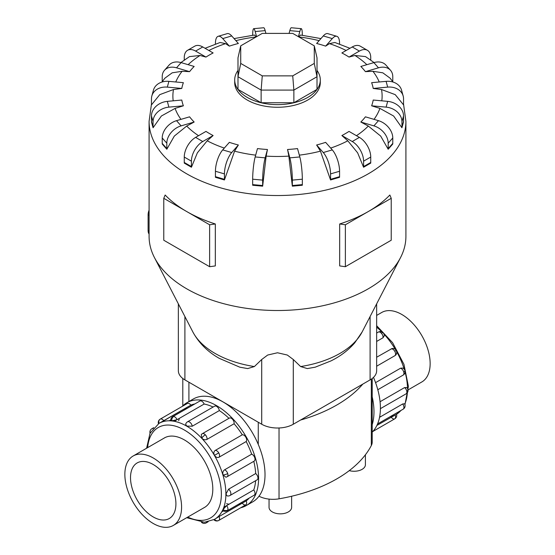 <?xml version="1.0" encoding="UTF-8"?>
<svg xmlns="http://www.w3.org/2000/svg" width="555" height="555" viewBox="0 0 555 555"><rect width="100%" height="100%" fill="white"/><g stroke="black" fill="none" stroke-linecap="round" stroke-linejoin="round"><path stroke-width="0.83" d="M291.632 496.239L291.632 507.325A11.294 6.521 180 0 1 284.659 513.354A11.294 6.521 180 0 1 272.352 511.939A11.294 6.521 180 0 1 269.043 507.325L269.043 499.105M376.644 315.413L381.729 312.479A40.113 23.157 60 0 1 401.785 314.463A40.113 23.157 60 0 1 427.988 349.817A40.113 23.157 60 0 1 421.835 381.958L408.404 389.714M153.215 523.476A40.113 23.157 -120 0 0 173.271 525.46A40.113 23.157 -120 0 0 179.425 493.319A40.113 23.157 -120 0 0 153.215 457.972A40.113 23.157 -120 0 0 133.165 455.988A40.113 23.157 -120 0 0 127.012 488.129A40.113 23.157 -120 0 0 153.215 523.476M153.215 464.514A32.1 18.537 60 0 1 174.187 492.805A32.1 18.537 60 0 1 169.268 518.53A32.1 18.537 60 0 1 153.215 516.934A32.1 18.537 60 0 1 132.243 488.65A32.1 18.537 60 0 1 137.168 462.925A32.1 18.537 60 0 1 153.215 464.514M375.562 382.645L400.571 368.201L402.736 368.069A3.961 3.961 0 0 1 404.928 370.567A3.961 1.235 163.4 0 1 403.721 371.954A3.961 2.289 60 0 1 403.11 375.125L377.802 389.735M379.544 417.325L402.673 403.971L404.546 403.769A3.961 3.961 0 0 1 404.741 407.412A3.961 2.99 -155.7 0 1 403.721 408.515A3.961 2.289 60 0 1 403.11 409.208L377.553 423.964M376.894 425.435L395.944 414.592M395.091 414.932A3.961 2.289 60 0 1 394.751 418.831L372.766 431.526L394.751 418.831A3.961 2.289 60 0 1 391.206 417.173M380.071 401.723L404.602 387.563L406.87 387.633A3.961 3.961 0 0 1 406.052 393.863L380.404 408.667M376.644 357.24L392.045 348.526A3.961 3.961 0 0 1 396.201 350.441L394.751 351.273A3.961 2.289 60 0 1 395.091 355.568L376.644 366.224M186.896 402.708L193.327 398.989A59.392 34.292 60 0 1 223.02 401.931A59.392 34.292 60 0 1 261.821 454.267A59.392 34.292 60 0 1 252.712 501.859L246.281 505.57A59.392 34.292 -120 0 0 255.39 457.979A59.392 34.292 -120 0 0 216.589 405.649A59.392 34.292 -120 0 0 186.896 402.708A59.392 34.292 -120 0 0 182.234 406.42M240.738 507.756A59.392 34.292 -120 0 0 246.281 505.57M226.572 503.669A55.431 32.003 -120 0 0 229.014 504.238M226.62 505.619L223.873 507.201M221.771 511.856L223.36 510.933M238.331 504.349A55.431 32.003 -120 0 0 242.292 503.149A3.961 2.289 60 0 0 245.844 504.807L218.753 520.444A3.961 2.289 -120 0 0 219.093 516.538L246.177 500.901A55.431 32.003 -120 0 0 249.202 498.071M219.038 516.573L216.29 518.155M214.452 519.376L219.093 516.538M222.985 509.58A3.961 2.99 24.3 0 0 227.723 510.128A3.961 2.289 -120 0 1 227.113 510.822A3.961 3.961 0 0 1 222.93 510.683L222.985 509.58L226.676 505.584L253.76 489.947A55.431 32.003 -120 0 0 255.626 480.706M228.598 489.177A3.961 2.289 -120 0 1 230.873 493.666A3.961 2.289 -120 0 1 230.048 495.476A3.961 3.961 0 0 1 226.995 495.858L225.968 493.985L228.598 489.177L255.689 473.54A55.431 32.003 -120 0 0 253.781 461.337M226.676 476.898A3.961 2.289 -120 0 0 227.113 476.738A3.961 3.961 0 0 1 225.906 477.189L222.985 474.941C222.479 472.687 223.006 470.98 224.574 469.814L251.658 454.177A55.431 32.003 -120 0 0 246.177 441.544L219.093 457.181C217.345 457.93 215.812 457.32 214.487 455.35C213.446 453.22 213.682 451.59 215.201 450.445L242.292 434.808A55.431 32.003 -120 0 0 234.092 423.749L207.001 439.387C205.211 440.157 203.47 439.761 201.77 438.2L201.285 434.537A3.961 3.961 0 0 1 202.284 433.726L229.368 418.082A3.961 2.289 60 0 1 232.42 419.143A3.961 2.289 60 0 1 234.092 423.749M228.951 418.324A55.431 32.003 -120 0 0 219.336 410.575L192.252 426.219L186.771 426.094L185.661 424.263A3.961 3.961 0 0 1 187.521 421.814L214.612 406.17A3.961 2.289 60 0 1 216.589 406.371A3.961 2.289 60 0 1 219.336 410.575M177.08 419.677L171.772 420.877L170.787 420.378A3.961 3.961 0 0 1 172.758 416.68L199.849 401.043A3.961 2.289 60 0 1 200.757 400.863A3.961 2.289 60 0 1 204.164 404.04L177.08 419.677A3.961 2.289 -120 0 0 173.666 416.507A3.961 2.289 -120 0 0 172.758 416.68M170.787 419.878L169.199 420.794M253.76 489.947A3.961 2.289 60 0 1 254.807 494.484A3.961 2.289 60 0 1 254.204 495.185L227.113 510.822M251.658 454.177A3.961 2.289 60 0 1 254.807 457.924A3.961 2.289 60 0 1 254.204 461.094L227.113 476.738A3.961 2.289 -120 0 0 227.723 473.561A3.961 2.289 -120 0 0 224.574 469.814M242.292 434.808A3.961 2.289 60 0 1 245.844 437.25A3.961 2.289 60 0 1 246.177 441.544M255.689 473.54A3.961 2.289 60 0 1 257.957 478.021A3.961 2.289 60 0 1 257.138 479.832L230.048 495.476M159.056 423.347A3.961 3.233 -120 0 1 160.249 419.108L187.333 403.471A3.961 2.289 60 0 1 190.885 405.129L159.021 423.368M187.333 403.471L160.249 419.108A3.961 3.961 0 0 0 158.446 423.715M163.808 438.297A40.127 23.171 60 0 1 164.363 437.95A40.127 23.171 60 0 1 184.433 439.942A40.127 23.171 60 0 1 210.643 475.302A40.127 23.171 60 0 1 204.497 507.457A40.127 23.171 60 0 1 203.921 507.769M254.384 366.557A88.356 51.011 0 0 1 215.021 353.396A88.356 51.011 0 0 1 192.828 331.897C198.836 342.976 207.646 351.794 219.267 358.35L239.802 367.181L247.669 368.582L254.384 366.557L261.71 359.508L267.683 355.04L277.5 352.765L287.317 355.04L293.29 359.508L300.616 366.557L307.331 368.582L315.198 367.181L330.974 360.91C340.347 356.282 348.256 350.281 354.714 342.907L362.172 331.897L400.557 257.555A128.413 74.134 0 0 0 405.913 236.375L405.913 121.392L403.534 104.035M151.466 104.035L149.087 121.392L149.087 236.375A128.413 74.134 0 0 0 154.443 257.555A128.413 74.134 0 0 0 186.702 288.801A128.413 74.134 0 0 0 400.557 257.555M184.26 162.462L184.26 157.051A16.053 9.268 120 0 1 195.61 137.39L205.974 131.41A96.237 55.562 0 0 0 209.45 133.526A96.237 55.562 0 0 0 213.12 135.538L207.188 140.797L197.365 152.84L191.426 167.235L184.274 163.108A16.053 9.268 120 0 1 184.26 162.462L191.413 166.59L191.413 161.179A16.053 9.268 -60 0 1 202.762 141.518L213.12 135.538M215.43 176.67L215.43 171.252A16.053 5.952 106.4 0 1 222.715 149.892L229.368 142.351A96.237 55.562 0 0 0 238.373 145.001L234.564 151.154L224.442 179.959L215.437 177.309A16.053 5.952 106.4 0 1 215.43 176.67L224.435 179.321L224.435 173.902A16.053 5.952 -73.6 0 1 231.726 152.542L238.373 145.001M252.671 184.614L252.671 179.203A16.053 2.054 95.2 0 1 255.182 156.94L257.471 148.587A96.237 55.562 0 0 0 267.461 149.496L266.15 156.115L262.661 186.168L252.671 185.252A16.053 2.054 95.2 0 1 252.671 184.614L262.654 185.53L262.654 180.111A16.053 2.054 -84.8 0 1 265.165 157.856L267.461 149.496M288.85 156.115L287.539 149.496A96.237 55.562 0 0 0 297.529 148.587L299.818 156.94A16.053 2.054 -95.2 0 1 302.329 179.203L302.329 184.614A16.053 2.054 -95.2 0 1 302.329 185.252L292.339 186.168L288.85 156.115A104.618 60.398 0 0 1 266.15 156.115M320.436 151.154L316.627 145.001A96.237 55.562 0 0 0 325.632 142.351L332.285 149.892A16.053 5.952 -106.4 0 1 339.57 171.252L339.57 176.67A16.053 5.952 -106.4 0 1 339.563 177.309L330.558 179.959L320.436 151.154A104.618 60.398 0 0 1 299.325 155.143M347.812 140.797L341.88 135.538A96.237 55.562 0 0 0 349.026 131.41L359.39 137.39A16.053 9.268 -120 0 1 370.74 157.051L370.74 162.462A16.053 9.268 -120 0 1 370.726 163.108L363.574 167.235L357.635 152.84L347.812 140.797A104.618 60.398 0 0 1 330.69 148.081M368.312 126.061L360.833 122.031A96.237 55.562 0 0 0 365.419 116.828L378.475 120.671A16.053 11.676 -138.6 0 1 392.78 137.98L392.78 143.398A16.053 11.676 -138.6 0 1 392.76 144.043L388.174 149.246L380.681 136.079L368.312 126.061A104.618 60.398 0 0 1 356.456 135.697M379.918 108.398L371.628 105.804A96.237 55.562 0 0 0 373.21 100.039L387.681 101.364A16.053 12.945 -164.7 0 1 403.534 115.919L403.534 121.33A16.053 12.945 -164.7 0 1 403.513 121.982L401.931 127.747L393.634 116.023L379.918 108.398A104.618 60.398 0 0 1 374.028 119.36M381.5 89.521L373.21 88.446A96.237 55.562 0 0 0 371.628 82.681L386.1 81.356A16.053 12.945 164.7 0 1 401.577 90.215L403.159 95.98A16.053 12.945 -15.3 0 1 403.534 98.776L403.534 104.194A16.053 12.945 -15.3 0 1 403.513 104.846L395.215 94.634L381.5 89.521A104.618 60.398 0 0 1 381.791 100.823M393.009 82.036L390.151 78.213L382.811 72.816L372.898 71.29L365.419 71.65A96.237 55.562 0 0 0 360.833 66.454L373.89 62.611A16.053 11.676 138.6 0 1 385.919 65.095L390.512 70.298A16.053 11.676 -41.4 0 1 392.78 76.708L392.78 81.71M374.077 62.555L365.502 56.596L354.964 55.479L349.026 57.075A96.237 55.562 0 0 0 345.55 54.952A96.237 55.562 0 0 0 341.88 52.947L352.238 46.96A16.053 9.268 120 0 1 360.264 46.169L367.417 50.297A16.053 9.268 -60 0 1 370.74 57.644L370.74 60.093M237.991 70.423A42.804 24.711 0 0 0 234.696 79.927L234.696 82.549A42.804 24.711 0 0 0 247.232 100.025A42.804 24.711 0 0 0 293.879 105.381A42.804 24.711 0 0 0 320.304 82.549L320.304 79.927A42.804 24.711 0 0 0 317.009 70.423M345.37 224.775L345.37 266.712L339.681 265.921L339.681 223.977A128.413 74.134 0 0 0 368.298 211.538A128.413 74.134 0 0 0 389.853 195.013L391.226 198.301L345.37 224.775L339.681 223.977M215.319 223.977L209.63 224.775L186.702 211.538A128.413 74.134 0 0 0 215.319 223.977L215.319 265.921L209.63 266.712L163.774 240.239L163.774 198.301L165.147 195.013A128.413 74.134 0 0 0 186.702 211.538L163.774 198.301M234.696 79.927A42.804 24.711 0 0 0 247.232 97.403A42.804 24.711 0 0 0 293.879 102.758A42.804 24.711 0 0 0 320.304 79.927M178.356 303.876L178.356 370.775A22.332 12.897 0 0 0 184.898 379.891L261.71 424.235A22.332 12.897 0 0 0 293.29 424.235L370.102 379.891A22.332 12.897 0 0 0 376.644 370.775L376.644 303.876M240.724 63.423L240.724 45.836L262.265 33.397L292.735 33.397L314.276 45.836L314.276 63.423L292.735 75.862L262.265 75.862L240.724 63.423L237.991 76.729L237.991 57.831L240.724 45.836M314.276 63.423L317.009 76.729L293.866 90.09L293.866 102.744L317.009 89.376L317.009 57.831L314.276 45.836M293.866 102.744L261.134 102.744L261.134 90.09L293.866 90.09L292.735 75.862M261.134 102.744L237.991 89.376L237.991 76.729L261.134 90.09L262.265 75.862M149.087 210.185A9.629 5.557 120 0 0 148.109 214.813L148.109 230.54A9.629 5.557 120 0 0 149.087 234.043M209.63 224.775L209.63 266.712M345.37 266.712L391.226 240.239L391.226 198.301M186.688 126.061L174.319 136.079L166.826 149.246A16.053 11.676 -41.4 0 1 166.812 148.601L166.812 143.183A16.053 11.676 -41.4 0 1 181.11 125.874L194.167 122.031L186.688 126.061A104.618 60.398 0 0 0 198.544 135.697M166.826 149.246L162.24 144.043A16.053 11.676 138.6 0 1 162.22 143.398L162.22 137.98A16.053 11.676 138.6 0 1 176.525 120.671L189.581 116.828A96.237 55.562 0 0 0 194.167 122.031M175.082 108.398L161.366 116.023L153.069 127.747L151.487 121.982A16.053 12.945 164.7 0 1 151.466 121.33L153.048 127.095L153.048 121.684A16.053 12.945 -15.3 0 1 168.9 107.129L183.372 105.804L175.082 108.398A104.618 60.398 0 0 0 180.972 119.36M173.5 89.521L159.784 94.634L151.487 104.846A16.053 12.945 15.3 0 1 151.466 104.194L151.466 98.776A16.053 12.945 15.3 0 1 151.841 95.98A16.053 12.945 15.3 0 1 167.319 87.121L181.79 88.446L173.5 89.521A104.618 60.398 0 0 0 173.209 100.823M162.22 81.71L162.22 76.708A16.053 11.676 41.4 0 1 164.488 70.298A16.053 11.676 41.4 0 1 176.525 67.814L189.581 71.65L182.102 71.29L172.189 72.816L164.849 78.213L161.991 82.036M184.26 60.093L184.26 57.644A16.053 9.268 60 0 1 187.583 50.297A16.053 9.268 60 0 1 195.61 51.088L205.974 57.075L200.036 55.479L189.498 56.596L180.923 62.555M215.43 44.095L215.43 43.443A16.053 5.952 73.6 0 1 218.184 36.297A16.053 5.952 73.6 0 1 222.715 38.593L229.368 46.127L225.559 43.644L220.134 42.478L205.059 48.292M256.153 36.921L254.523 35.027L234.064 38.593M320.936 38.593L300.477 35.027L298.847 36.921M349.941 48.292L334.866 42.478L329.441 43.644L325.632 46.127A96.237 55.562 0 0 0 316.627 43.477L323.274 35.943A16.053 5.952 106.4 0 1 327.804 33.647L336.816 36.297A16.053 5.952 -73.6 0 1 339.57 43.443L339.57 44.095M153.069 127.747A16.053 12.945 -15.3 0 1 153.048 127.095M151.466 121.33L151.466 115.919A16.053 12.945 164.7 0 1 167.319 101.364L181.79 100.039A96.237 55.562 0 0 0 183.372 105.804M151.841 95.98L153.423 90.215A16.053 12.945 -164.7 0 1 168.9 81.356L183.372 82.681A96.237 55.562 0 0 0 181.79 88.446M164.488 70.298L169.081 65.095A16.053 11.676 -138.6 0 1 181.11 62.611L194.167 66.454A96.237 55.562 0 0 0 189.581 71.65M187.583 50.297L194.736 46.169A16.053 9.268 -120 0 1 202.762 46.96L213.12 52.947A96.237 55.562 0 0 0 205.974 57.075M218.184 36.297L227.196 33.647A16.053 5.952 -106.4 0 1 231.726 35.943L238.373 43.477A96.237 55.562 0 0 0 229.368 46.127M252.671 35.256A16.053 2.054 84.8 0 1 253.718 28.666A16.053 2.054 84.8 0 1 255.182 31.545L256.59 36.672M265.928 33.397L265.165 30.629A16.053 2.054 -95.2 0 0 263.708 27.75L253.718 28.666M298.41 36.672L299.818 31.545A16.053 2.054 -84.8 0 1 301.282 28.666L291.292 27.75A16.053 2.054 95.2 0 0 289.835 30.629L289.072 33.397M301.282 28.666A16.053 2.054 -84.8 0 1 302.329 35.256M325.632 46.127L332.285 38.593A16.053 5.952 -73.6 0 1 336.816 36.297M349.026 57.075L359.39 51.088A16.053 9.268 -60 0 1 367.417 50.297M365.419 71.65L378.475 67.814A16.053 11.676 -41.4 0 1 390.512 70.298M373.21 88.446L387.681 87.121A16.053 12.945 -15.3 0 1 403.159 95.98M371.628 105.804L386.1 107.129A16.053 12.945 15.3 0 1 401.952 121.684L401.952 127.095A16.053 12.945 15.3 0 1 401.931 127.747M360.833 122.031L373.89 125.874A16.053 11.676 41.4 0 1 388.188 143.183L388.188 148.601A16.053 11.676 41.4 0 1 388.174 149.246M341.88 135.538L352.238 141.518A16.053 9.268 60 0 1 363.587 161.179L363.587 166.59A16.053 9.268 60 0 1 363.574 167.235M316.627 145.001L323.274 152.542A16.053 5.952 73.6 0 1 330.565 173.902L330.565 179.321A16.053 5.952 73.6 0 1 330.558 179.959M287.539 149.496L289.835 157.856A16.053 2.054 84.8 0 1 292.346 180.111L292.346 185.53A16.053 2.054 84.8 0 1 292.339 186.168M262.661 186.168A16.053 2.054 -84.8 0 1 262.654 185.53M224.442 179.959A16.053 5.952 -73.6 0 1 224.435 179.321M191.426 167.235A16.053 9.268 -60 0 1 191.413 166.59M362.817 384.095A137.716 79.511 180 0 1 300.574 420.031M160.999 422.383L187 407.377A55.431 32.003 -120 0 0 183.976 410.207M246.177 500.901A3.961 2.289 60 0 1 245.844 504.807L218.753 520.444A3.961 3.233 60 0 1 214.487 519.355M174.277 421.294L179.411 418.331A55.431 32.003 -120 0 0 178.682 420.732M213.099 407.044A55.431 32.003 -120 0 0 204.164 404.04M194.847 403.929A55.431 32.003 -120 0 0 190.885 405.129M175.505 420.357A59.392 34.292 -120 0 0 175.29 421.509M396.201 350.441A3.961 3.961 0 0 1 395.777 354.999L395.091 355.568M383.137 332.82A3.961 3.961 0 0 0 378.281 332.112A3.961 2.289 60 0 1 381.334 333.173A3.961 1.235 136.6 0 1 383.137 332.82A3.961 3.961 0 0 1 384.199 335.969L383.006 337.773L376.644 341.45M373.487 377.386A59.392 34.292 60 0 1 372.204 432.102M372.204 424.672A59.392 34.292 -120 0 0 372.204 396.811M365.405 454.781L365.405 464.736A11.294 6.521 180 0 1 349.268 470.626M259.005 496.205A20.868 12.05 0 0 0 279.026 498.82A137.716 79.511 0 0 0 371.323 445.533A20.868 12.05 0 0 0 372.204 442.064L372.204 378.489M379.71 416.437A55.431 32.003 -120 0 0 380.723 416.645M390.04 416.756A55.431 32.003 -120 0 0 394.001 415.556M401.216 410.305L396.554 414.231A55.431 32.003 -120 0 0 400.911 410.485M404.762 404.2A55.431 32.003 -120 0 0 407.377 392.607M407.488 388.438A55.431 32.003 -120 0 0 405.074 372.114M404.241 369.235A55.431 32.003 -120 0 0 396.665 351.69M395.347 349.414A55.431 32.003 -120 0 0 383.942 334.082M381.868 331.925A55.431 32.003 -120 0 0 376.644 327.145M400.571 368.201A3.961 2.289 60 0 1 403.721 371.954M402.673 403.971A3.961 2.289 60 0 1 403.721 408.515M404.602 387.563A3.961 2.289 60 0 1 406.87 392.052A3.961 2.289 60 0 1 406.052 393.863M391.206 348.838A3.961 2.289 60 0 1 394.751 351.273M146.596 448.232L150.03 433.275L158.987 423.389A55.431 32.003 60 0 1 186.702 426.136A55.431 32.003 60 0 1 222.909 474.983A55.431 32.003 60 0 1 214.417 519.397L204.455 522.248L186.709 517.704M187.77 517.093A52.219 30.15 -120 0 0 221.32 492.07A52.219 30.15 -120 0 0 184.433 430.069A52.219 30.15 -120 0 0 147.658 447.621M171.772 420.877A3.961 2.99 -84.3 0 1 173.666 416.507M150.322 432.692A3.961 2.99 -155.7 0 1 150.259 430.527A3.961 3.961 0 0 0 150.051 433.226M152.986 428.585A3.961 2.289 -120 0 0 151.89 428.731A3.961 3.961 0 0 0 150.259 430.527M202.034 522.248A3.961 2.99 95.7 0 0 203.872 523.386A3.961 3.961 0 0 0 206.238 522.872A3.961 2.289 -120 0 0 206.918 521.998M222.985 474.941A3.961 1.235 -16.6 0 0 227.723 473.561M201.77 438.2A3.961 1.235 -43.4 0 1 205.329 434.787A3.961 2.289 -120 0 0 202.284 433.726M207.001 439.387A3.961 2.289 -120 0 0 205.329 434.787M192.252 426.219A3.961 2.289 -120 0 0 189.498 422.008A3.961 2.289 -120 0 0 187.521 421.814M214.487 455.35L218.753 452.887A3.961 2.289 -120 0 0 215.201 450.445M219.093 457.181A3.961 2.289 -120 0 0 218.753 452.887M163.794 420.766A3.961 2.289 -120 0 0 160.249 419.108M300.616 366.557A88.356 51.011 0 0 0 362.172 331.897M207.188 140.797A104.618 60.398 0 0 0 224.31 148.081M234.564 151.154A104.618 60.398 0 0 0 255.675 155.143M379.231 81.98A104.618 60.398 0 0 0 372.898 71.29M366.869 64.678A104.618 60.398 0 0 0 354.964 55.479M149.087 121.392A128.413 74.134 0 0 0 186.702 173.819A128.413 74.134 0 0 0 326.638 189.886A128.413 74.134 0 0 0 405.913 121.392M149.087 215.382L148.109 214.813M149.087 231.109L148.109 230.54M176.525 120.671L181.11 125.874M162.22 143.398L166.812 148.601M162.22 137.98L166.812 143.183M182.102 71.29A104.618 60.398 0 0 0 175.769 81.98M200.036 55.479A104.618 60.398 0 0 0 188.131 64.678M225.559 43.644A104.618 60.398 0 0 0 208.867 50.491M256.105 36.949A104.618 60.398 0 0 0 235.889 40.661M319.111 40.661A104.618 60.398 0 0 0 298.895 36.949M346.133 50.491A104.618 60.398 0 0 0 329.441 43.644M167.319 101.364L168.9 107.129M151.466 115.919L153.048 121.684M168.9 81.356L167.319 87.121M181.11 62.611L176.525 67.814M202.762 46.96L195.61 51.088M231.726 35.943L222.715 38.593M265.165 30.629L255.182 31.545M299.818 31.545L289.835 30.629M332.285 38.593L323.274 35.943M359.39 51.088L352.238 46.96M378.475 67.814L373.89 62.611M387.681 87.121L386.1 81.356M386.1 107.129L387.681 101.364M401.952 127.095L403.534 121.33M401.952 121.684L403.534 115.919M373.89 125.874L378.475 120.671M388.188 148.601L392.78 143.398M388.188 143.183L392.78 137.98M352.238 141.518L359.39 137.39M363.587 166.59L370.74 162.462M363.587 161.179L370.74 157.051M323.274 152.542L332.285 149.892M330.565 179.321L339.57 176.67M330.565 173.902L339.57 171.252M289.835 157.856L299.818 156.94M292.346 185.53L302.329 184.614M292.346 180.111L302.329 179.203M255.182 156.94L265.165 157.856M252.671 179.203L262.654 180.111M222.715 149.892L231.726 152.542M215.43 171.252L224.435 173.902M195.61 137.39L202.762 141.518M184.26 157.051L191.413 161.179M261.71 424.235L261.71 359.508M293.29 424.235L293.29 359.508M184.898 379.891L184.898 316.544M370.102 379.891L370.102 316.544M227.723 510.128A3.961 2.289 -120 0 0 226.676 505.584M381.334 333.173A3.961 2.289 60 0 1 383.006 337.773M258.269 422.251L258.269 444.416M188.908 382.208L188.908 401.542M371.323 379.127L371.323 445.533M279.026 427.981L279.026 498.82M205.052 507.117L173.271 525.46M376.644 325.695L392.621 342.726L403.95 364.337L408.411 386.356L404.949 404.713M378.281 332.112L376.644 333.055M394.751 418.831L394.751 418.831A3.961 3.961 0 0 0 396.541 414.196M151.89 428.731L153.784 427.634M201.43 522.213A3.961 3.961 0 0 0 203.872 523.386M213.869 519.702A3.961 3.961 0 0 0 218.753 520.444M192.828 331.897L154.443 257.555M206.238 522.872L208.139 521.776M403.11 409.208A3.961 3.961 0 0 0 404.741 407.412M403.11 375.125A3.961 3.961 0 0 0 404.928 370.567M164.939 437.638L133.165 455.988M182.796 378.489L182.796 405.837"/></g></svg>
